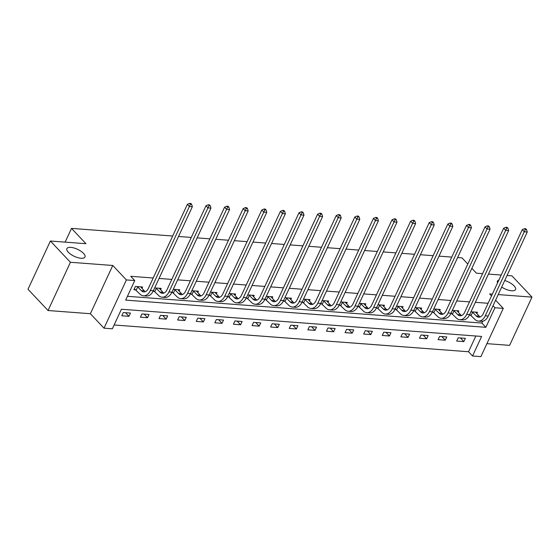 <?xml version="1.0" encoding="UTF-8"?>
<svg xmlns="http://www.w3.org/2000/svg" width="560" height="560" viewBox="0 0 560 560"><rect width="100%" height="100%" fill="white"/><g stroke="black" fill="none" stroke-linecap="round" stroke-linejoin="round"><path stroke-width="0.84" d="M83.552 253.393A9.982 3.864 -155.1 0 1 84.966 257.019A9.982 3.864 -155.1 0 1 77.805 257.649A9.982 3.864 -155.1 0 1 68.285 252.238A9.982 3.864 -155.1 0 1 66.864 248.619A9.982 3.864 -155.1 0 1 74.025 247.989A9.982 3.864 -155.1 0 1 83.552 253.393M504.728 280.532A9.982 3.864 -155.1 0 1 514.108 285.901A9.982 3.864 -155.1 0 1 515.529 289.527A9.982 3.864 -155.1 0 1 501.69 287.077M112.357 328.804L104.006 328.174L126.399 279.93L134.743 280.56L125.671 300.118L485.856 327.313L494.935 307.755L503.286 308.385L480.893 356.622L472.542 355.992L481.621 336.441L121.429 309.246L112.357 328.804M90.377 313.712L112.77 265.475L70.434 262.276L50.393 241.017L28 289.254L48.041 310.52L90.377 313.712L104.006 328.174M486.913 343.651L509.607 345.366L532 297.122L498.211 294.574M114.128 324.989L468.538 351.743L472.542 355.992M70.434 262.276L48.041 310.52M507.066 275.492L511.959 275.863L532 297.122M50.393 241.017L85.932 243.698L71.505 228.389L65.128 242.13M71.505 228.389L172.669 236.026M178.535 236.474L191.275 237.433M197.141 237.874L209.881 238.84M215.747 239.281L228.487 240.24M234.353 240.688L247.093 241.647M252.959 242.088L265.699 243.054M271.565 243.495L284.305 244.454M290.171 244.902L302.904 245.861M308.777 246.302L321.51 247.268M327.383 247.709L340.116 248.668M345.989 249.116L358.722 250.075M364.595 250.516L377.328 251.482M383.201 251.923L395.934 252.882M401.807 253.33L414.54 254.289M420.413 254.73L433.146 255.696M439.019 256.137L451.752 257.096M457.625 257.544L461.993 257.873L467.796 264.026M468.538 351.743L475.846 336M465.374 338.345L458.22 337.806L456.701 341.068L463.862 341.607L465.374 338.345M446.768 336.945L439.614 336.399L438.095 339.661L445.256 340.2L446.768 336.945M428.162 335.538L421.008 334.999L419.489 338.254L426.65 338.793L428.162 335.538M409.556 334.131L402.402 333.592L400.883 336.854L408.044 337.393L409.556 334.131M390.95 332.731L383.796 332.185L382.284 335.447L389.438 335.986L390.95 332.731M372.344 331.324L365.19 330.785L363.678 334.04L370.832 334.579L372.344 331.324M353.738 329.917L346.584 329.378L345.072 332.64L352.226 333.179L353.738 329.917M335.132 328.517L327.978 327.971L326.466 331.233L333.62 331.772L335.132 328.517M316.526 327.11L309.372 326.571L307.86 329.826L315.014 330.365L316.526 327.11M297.92 325.703L290.766 325.164L289.254 328.426L296.408 328.965L297.92 325.703M279.314 324.303L272.16 323.757L270.648 327.019L277.802 327.558L279.314 324.303M260.708 322.896L253.554 322.357L252.042 325.612L259.196 326.151L260.708 322.896M242.102 321.489L234.948 320.95L233.436 324.212L240.59 324.751L242.102 321.489M223.496 320.089L216.342 319.543L214.83 322.805L221.984 323.344L223.496 320.089M204.89 318.682L197.736 318.143L196.224 321.398L203.378 321.937L204.89 318.682M186.284 317.275L179.13 316.736L177.618 319.998L184.772 320.537L186.284 317.275M167.678 315.875L160.524 315.329L159.012 318.591L166.166 319.13L167.678 315.875M149.072 314.468L141.918 313.929L140.406 317.184L147.56 317.723L149.072 314.468M130.466 313.061L123.312 312.522L121.8 315.784L128.954 316.323L130.466 313.061M488.089 303.289L475.356 302.323M469.483 301.882L456.75 300.923M450.877 300.482L438.144 299.516M432.271 299.075L419.538 298.109M413.665 297.668L400.932 296.709M395.059 296.268L382.326 295.302M376.453 294.861L363.72 293.895M357.847 293.454L345.114 292.495M339.241 292.054L326.508 291.088M320.635 290.647L307.902 289.681M302.029 289.24L289.296 288.281M283.423 287.84L270.69 286.874M264.817 286.433L252.084 285.467M246.211 285.026L233.478 284.067M227.605 283.626L214.872 282.66M208.999 282.219L196.266 281.253M190.393 280.812L177.66 279.853M171.787 279.412L159.054 278.446M153.181 278.005L130.739 276.311L134.743 280.56M127.442 296.303L481.852 323.057L482.699 321.23M476.84 313.649L477.477 312.27L470.967 311.78M469.448 315.035L470.743 315.133M458.234 312.242L458.871 310.863L452.361 310.373M450.842 313.635L452.137 313.733M439.628 310.842L440.265 309.463L433.755 308.973M432.236 312.228L433.531 312.326M421.022 309.435L421.659 308.056L415.149 307.566M413.63 310.821L414.925 310.919M402.416 308.028L403.053 306.649L396.543 306.159M395.024 309.421L396.319 309.519M383.81 306.628L384.447 305.249L377.937 304.759M376.418 308.014L377.713 308.112M365.204 305.221L365.841 303.842L359.331 303.352M357.812 306.607L359.107 306.705M346.598 303.814L347.235 302.435L340.725 301.945M339.206 305.207L340.501 305.305M327.992 302.414L328.629 301.035L322.119 300.545M320.6 303.8L321.895 303.898M309.386 301.007L310.023 299.628L303.513 299.138M301.994 302.393L303.289 302.491M290.78 299.6L291.417 298.221L284.907 297.731M283.388 300.993L284.683 301.091M272.174 298.2L272.811 296.821L266.301 296.331M264.782 299.586L266.077 299.684M253.568 296.793L254.205 295.414L247.695 294.924M246.176 298.179L247.471 298.277M234.962 295.386L235.599 294.007L229.089 293.517M227.57 296.779L228.865 296.877M216.356 293.986L216.993 292.607L210.483 292.117M208.964 295.372L210.259 295.47M197.75 292.579L198.387 291.2L191.877 290.71M190.358 293.965L191.653 294.063M179.144 291.172L179.781 289.793L173.271 289.303M171.752 292.565L173.047 292.663M160.538 289.772L161.175 288.393L154.665 287.903M153.146 291.158L154.441 291.256M141.932 288.365L142.569 286.986L135.415 286.447L133.903 289.709L135.835 289.849M497.546 282.912A9.982 3.864 -155.1 0 1 497.427 281.12A9.982 3.864 -155.1 0 1 498.869 280.056M112.77 265.475L126.399 279.93M493.031 305.732L494.935 307.755M492.338 294.133L489.657 293.93L491.519 295.897M495.593 300.216L503.286 308.385M471.87 268.352L476.42 273.182L482.587 273.644M488.46 274.092L501.193 275.051M481.852 323.057L485.856 327.313M460.439 337.974L463.862 341.607M441.833 336.567L445.256 340.2M423.227 335.167L426.65 338.793M404.621 333.76L408.044 337.393M386.015 332.353L389.438 335.986M367.409 330.953L370.832 334.579M348.803 329.546L352.226 333.179M330.197 328.139L333.62 331.772M311.591 326.739L315.014 330.365M292.985 325.332L296.408 328.965M274.379 323.925L277.802 327.558M255.773 322.525L259.196 326.151M237.167 321.118L240.59 324.751M218.561 319.711L221.984 323.344M199.955 318.311L203.378 321.937M181.349 316.904L184.772 320.537M162.743 315.497L166.166 319.13M144.137 314.097L147.56 317.723M125.531 312.69L128.954 316.323M472.255 311.878L476.231 315.945A7.798 5.005 -85.7 0 0 478.674 317.198A7.798 5.005 -85.7 0 0 483.266 313.677L522.27 229.649L524.552 228.662L525.357 229.509L526.547 229.6L525.742 228.746L524.552 228.662M475.538 312.123L479.213 316.169A7.798 5.005 -85.7 0 0 480.186 316.96M526.547 229.6L527.254 232.001L524.272 231.777L485.268 315.805A11.697 7.504 94.3 0 1 478.38 321.09A11.697 7.504 94.3 0 1 474.719 319.207L469.735 314.44M527.254 232.001L488.25 316.029A11.697 7.504 94.3 0 1 481.362 321.314L478.38 321.09M525.357 229.509L524.272 231.777L522.27 229.649M472.661 312.158L471.149 315.413M453.649 310.471L457.625 314.538A7.798 5.005 -85.7 0 0 460.068 315.798A7.798 5.005 -85.7 0 0 464.66 312.27L503.664 228.242L505.946 227.255L506.751 228.102L507.941 228.193L507.143 227.346L505.946 227.255M456.932 310.723L460.607 314.762A7.798 5.005 -85.7 0 0 461.58 315.553M507.941 228.193L508.648 230.594L505.666 230.37L466.662 314.398A11.697 7.504 94.3 0 1 459.774 319.683A11.697 7.504 94.3 0 1 456.113 317.8L451.129 313.033M508.648 230.594L469.644 314.622A11.697 7.504 94.3 0 1 462.756 319.907L459.774 319.683M506.751 228.102L505.666 230.37L503.664 228.242M454.055 310.751L452.543 314.013M435.043 309.064L439.019 313.138A7.798 5.005 -85.7 0 0 441.462 314.391A7.798 5.005 -85.7 0 0 446.054 310.87L485.058 226.842L487.34 225.848L488.145 226.702L489.335 226.793L488.537 225.939L487.34 225.848M438.326 309.316L442.001 313.362A7.798 5.005 -85.7 0 0 442.974 314.146M489.335 226.793L490.042 229.187L487.06 228.963L448.056 312.991A11.697 7.504 94.3 0 1 441.168 318.276A11.697 7.504 94.3 0 1 437.507 316.393L432.523 311.626M490.042 229.187L451.038 313.222A11.697 7.504 94.3 0 1 444.15 318.5L441.168 318.276M488.145 226.702L487.06 228.963L485.058 226.842M435.449 309.344L433.937 312.606M416.437 307.664L420.413 311.731A7.798 5.005 -85.7 0 0 422.856 312.984A7.798 5.005 -85.7 0 0 427.448 309.463L466.452 225.435L468.734 224.448L469.539 225.295L470.729 225.386L469.931 224.532L468.734 224.448M419.727 307.909L423.395 311.955A7.798 5.005 -85.7 0 0 424.368 312.746M470.729 225.386L471.436 227.787L468.454 227.563L429.45 311.591A11.697 7.504 94.3 0 1 422.562 316.876A11.697 7.504 94.3 0 1 418.901 314.993L413.917 310.226M471.436 227.787L432.432 311.815A11.697 7.504 94.3 0 1 425.544 317.1L422.562 316.876M469.539 225.295L468.454 227.563L466.452 225.435M416.843 307.944L415.331 311.199M397.831 306.257L401.807 310.324A7.798 5.005 -85.7 0 0 404.25 311.584A7.798 5.005 -85.7 0 0 408.842 308.056L447.846 224.028L450.128 223.041L450.933 223.888L452.123 223.979L451.325 223.132L450.128 223.041M401.121 306.509L404.789 310.548A7.798 5.005 -85.7 0 0 405.762 311.339M452.123 223.979L452.83 226.38L449.848 226.156L410.844 310.184A11.697 7.504 94.3 0 1 403.956 315.469A11.697 7.504 94.3 0 1 400.295 313.586L395.311 308.819M452.83 226.38L413.826 310.408A11.697 7.504 94.3 0 1 406.938 315.693L403.956 315.469M450.933 223.888L449.848 226.156L447.846 224.028M398.237 306.537L396.725 309.799M379.225 304.85L383.201 308.924A7.798 5.005 -85.7 0 0 385.644 310.177A7.798 5.005 -85.7 0 0 390.236 306.656L429.24 222.628L431.522 221.634L432.327 222.488L433.517 222.579L432.719 221.725L431.522 221.634M382.515 305.102L386.183 309.148A7.798 5.005 -85.7 0 0 387.156 309.932M433.517 222.579L434.224 224.973L431.242 224.749L392.238 308.777A11.697 7.504 94.3 0 1 385.35 314.062A11.697 7.504 94.3 0 1 381.689 312.179L376.705 307.412M434.224 224.973L395.22 309.008A11.697 7.504 94.3 0 1 388.332 314.286L385.35 314.062M432.327 222.488L431.242 224.749L429.24 222.628M379.631 305.13L378.119 308.392M360.619 303.45L364.595 307.517A7.798 5.005 -85.7 0 0 367.038 308.77A7.798 5.005 -85.7 0 0 371.63 305.249L410.634 221.221L412.916 220.234L413.721 221.081L414.911 221.172L414.113 220.318L412.916 220.234M363.909 303.695L367.577 307.741A7.798 5.005 -85.7 0 0 368.55 308.532M414.911 221.172L415.618 223.573L412.636 223.349L373.632 307.377A11.697 7.504 94.3 0 1 366.744 312.662A11.697 7.504 94.3 0 1 363.083 310.779L358.099 306.012M415.618 223.573L376.614 307.601A11.697 7.504 94.3 0 1 369.726 312.886L366.744 312.662M413.721 221.081L412.636 223.349L410.634 221.221M361.025 303.73L359.513 306.985M342.013 302.043L345.989 306.11A7.798 5.005 -85.7 0 0 348.432 307.37A7.798 5.005 -85.7 0 0 353.024 303.842L392.028 219.814L394.31 218.827L395.115 219.674L396.305 219.765L395.507 218.918L394.31 218.827M345.303 302.295L348.971 306.334A7.798 5.005 -85.7 0 0 349.944 307.125M396.305 219.765L397.012 222.166L394.03 221.942L355.026 305.97A11.697 7.504 94.3 0 1 348.138 311.255A11.697 7.504 94.3 0 1 344.477 309.372L339.493 304.605M397.012 222.166L358.008 306.194A11.697 7.504 94.3 0 1 351.12 311.479L348.138 311.255M395.115 219.674L394.03 221.942L392.028 219.814M342.419 302.323L340.907 305.585M323.407 300.636L327.383 304.71A7.798 5.005 -85.7 0 0 329.826 305.963A7.798 5.005 -85.7 0 0 334.418 302.442L373.422 218.414L375.704 217.42L376.509 218.274L377.699 218.365L376.901 217.511L375.704 217.42M326.697 300.888L330.365 304.934A7.798 5.005 -85.7 0 0 331.338 305.718M377.699 218.365L378.406 220.759L375.424 220.535L336.42 304.563A11.697 7.504 94.3 0 1 329.532 309.848A11.697 7.504 94.3 0 1 325.871 307.965L320.887 303.198M378.406 220.759L339.402 304.794A11.697 7.504 94.3 0 1 332.514 310.072L329.532 309.848M376.509 218.274L375.424 220.535L373.422 218.414M323.813 300.916L322.301 304.178M304.801 299.236L308.777 303.303A7.798 5.005 -85.7 0 0 311.22 304.556A7.798 5.005 -85.7 0 0 315.812 301.035L354.816 217.007L357.098 216.02L357.903 216.867L359.093 216.958L358.295 216.104L357.098 216.02M308.091 299.481L311.759 303.527A7.798 5.005 -85.7 0 0 312.732 304.318M359.093 216.958L359.8 219.359L356.818 219.135L317.814 303.163A11.697 7.504 94.3 0 1 310.926 308.448A11.697 7.504 94.3 0 1 307.265 306.565L302.281 301.798M359.8 219.359L320.796 303.387A11.697 7.504 94.3 0 1 313.908 308.672L310.926 308.448M357.903 216.867L356.818 219.135L354.816 217.007M305.207 299.516L303.695 302.771M286.195 297.829L290.171 301.896A7.798 5.005 -85.7 0 0 292.614 303.156A7.798 5.005 -85.7 0 0 297.206 299.628L336.21 215.6L338.492 214.613L339.297 215.46L340.487 215.551L339.689 214.704L338.492 214.613M289.485 298.081L293.153 302.12A7.798 5.005 -85.7 0 0 294.126 302.911M340.487 215.551L341.194 217.952L338.212 217.728L299.208 301.756A11.697 7.504 94.3 0 1 292.32 307.041A11.697 7.504 94.3 0 1 288.659 305.158L283.675 300.391M341.194 217.952L302.19 301.98A11.697 7.504 94.3 0 1 295.302 307.265L292.32 307.041M339.297 215.46L338.212 217.728L336.21 215.6M286.601 298.109L285.089 301.371M267.589 296.422L271.565 300.496A7.798 5.005 -85.7 0 0 274.008 301.749A7.798 5.005 -85.7 0 0 278.6 298.228L317.604 214.2L319.886 213.206L320.691 214.06L321.881 214.151L321.083 213.297L319.886 213.206M270.879 296.674L274.547 300.72A7.798 5.005 -85.7 0 0 275.527 301.504M321.881 214.151L322.588 216.545L319.606 216.321L280.602 300.349A11.697 7.504 94.3 0 1 273.714 305.634A11.697 7.504 94.3 0 1 270.053 303.751L265.069 298.984M322.588 216.545L283.584 300.58A11.697 7.504 94.3 0 1 276.696 305.858L273.714 305.634M320.691 214.06L319.606 216.321L317.604 214.2M267.995 296.702L266.483 299.964M248.983 295.022L252.959 299.089A7.798 5.005 -85.7 0 0 255.402 300.342A7.798 5.005 -85.7 0 0 259.994 296.821L298.998 212.793L301.28 211.806L302.085 212.653L303.275 212.744L302.477 211.89L301.28 211.806M252.273 295.267L255.941 299.313A7.798 5.005 -85.7 0 0 256.921 300.104M303.275 212.744L303.982 215.145L301 214.921L261.996 298.949A11.697 7.504 94.3 0 1 255.108 304.234A11.697 7.504 94.3 0 1 251.447 302.351L246.463 297.584M303.982 215.145L264.978 299.173A11.697 7.504 94.3 0 1 258.09 304.458L255.108 304.234M302.085 212.653L301 214.921L298.998 212.793M249.389 295.302L247.877 298.557M230.377 293.615L234.353 297.682A7.798 5.005 -85.7 0 0 236.796 298.942A7.798 5.005 -85.7 0 0 241.388 295.414L280.392 211.386L282.674 210.399L283.479 211.246L284.669 211.337L283.871 210.49L282.674 210.399M233.667 293.867L237.335 297.906A7.798 5.005 -85.7 0 0 238.315 298.697M284.669 211.337L285.376 213.738L282.401 213.514L243.39 297.542A11.697 7.504 94.3 0 1 236.502 302.827A11.697 7.504 94.3 0 1 232.841 300.944L227.857 296.177M285.376 213.738L246.372 297.766A11.697 7.504 94.3 0 1 239.484 303.051L236.502 302.827M283.479 211.246L282.401 213.514L280.392 211.386M230.783 293.895L229.271 297.157M211.778 292.208L215.747 296.282A7.798 5.005 -85.7 0 0 218.19 297.535A7.798 5.005 -85.7 0 0 222.782 294.014L261.786 209.986L264.068 208.992L264.873 209.846L266.063 209.937L265.265 209.083L264.068 208.992M215.061 292.46L218.729 296.506A7.798 5.005 -85.7 0 0 219.709 297.29M266.063 209.937L266.77 212.331L263.795 212.107L224.784 296.135A11.697 7.504 94.3 0 1 217.896 301.42A11.697 7.504 94.3 0 1 214.235 299.537L209.251 294.77M266.77 212.331L227.766 296.366A11.697 7.504 94.3 0 1 220.878 301.644L217.896 301.42M264.873 209.846L263.795 212.107L261.786 209.986M212.177 292.488L210.665 295.75M193.172 290.808L197.141 294.875A7.798 5.005 -85.7 0 0 199.584 296.128A7.798 5.005 -85.7 0 0 204.176 292.607L243.18 208.579L245.462 207.592L246.267 208.439L247.457 208.53L246.659 207.676L245.462 207.592M196.455 291.053L200.123 295.099A7.798 5.005 -85.7 0 0 201.103 295.89M247.457 208.53L248.164 210.931L245.189 210.707L206.178 294.735A11.697 7.504 94.3 0 1 199.29 300.02A11.697 7.504 94.3 0 1 195.629 298.137L190.645 293.37M248.164 210.931L209.16 294.959A11.697 7.504 94.3 0 1 202.272 300.244L199.29 300.02M246.267 208.439L245.189 210.707L243.18 208.579M193.571 291.088L192.059 294.343M174.566 289.401L178.535 293.468A7.798 5.005 -85.7 0 0 180.978 294.728A7.798 5.005 -85.7 0 0 185.57 291.2L224.574 207.172L226.856 206.185L227.661 207.032L228.851 207.123L228.053 206.276L226.856 206.185M177.849 289.653L181.517 293.692A7.798 5.005 -85.7 0 0 182.497 294.483M228.851 207.123L229.565 209.524L226.583 209.3L187.572 293.328A11.697 7.504 94.3 0 1 180.684 298.613A11.697 7.504 94.3 0 1 177.023 296.73L172.039 291.963M229.565 209.524L190.554 293.552A11.697 7.504 94.3 0 1 183.666 298.837L180.684 298.613M227.661 207.032L226.583 209.3L224.574 207.172M174.965 289.681L173.453 292.943M155.96 287.994L159.929 292.068A7.798 5.005 -85.7 0 0 162.372 293.321A7.798 5.005 -85.7 0 0 166.964 289.8L205.968 205.772L208.25 204.778L209.055 205.632L210.245 205.723L209.447 204.869L208.25 204.778M159.243 288.246L162.911 292.292A7.798 5.005 -85.7 0 0 163.891 293.076M210.245 205.723L210.959 208.117L207.977 207.893L168.966 291.921A11.697 7.504 94.3 0 1 162.078 297.206A11.697 7.504 94.3 0 1 158.417 295.323L153.433 290.556M210.959 208.117L171.948 292.152A11.697 7.504 94.3 0 1 165.06 297.43L162.078 297.206M209.055 205.632L207.977 207.893L205.968 205.772M156.359 288.274L154.847 291.536M137.354 286.594L141.323 290.661A7.798 5.005 -85.7 0 0 143.766 291.914A7.798 5.005 -85.7 0 0 148.358 288.393L187.362 204.365L189.644 203.378L190.449 204.225L191.639 204.316L190.841 203.462L189.644 203.378M140.637 286.839L144.305 290.885A7.798 5.005 -85.7 0 0 145.285 291.676M191.639 204.316L192.353 206.717L189.371 206.493L150.36 290.521A11.697 7.504 94.3 0 1 143.472 295.806A11.697 7.504 94.3 0 1 139.811 293.923L134.323 288.806M192.353 206.717L153.342 290.745A11.697 7.504 94.3 0 1 146.454 296.03L143.472 295.806M190.449 204.225L189.371 206.493L187.362 204.365M137.753 286.874L136.241 290.129M479.213 316.169L476.231 315.945M488.25 316.029L485.268 315.805M460.607 314.762L457.625 314.538M469.644 314.622L466.662 314.398M442.001 313.362L439.019 313.138M451.038 313.222L448.056 312.991M423.395 311.955L420.413 311.731M432.432 311.815L429.45 311.591M404.789 310.548L401.807 310.324M413.826 310.408L410.844 310.184M386.183 309.148L383.201 308.924M395.22 309.008L392.238 308.777M367.577 307.741L364.595 307.517M376.614 307.601L373.632 307.377M348.971 306.334L345.989 306.11M358.008 306.194L355.026 305.97M330.365 304.934L327.383 304.71M339.402 304.794L336.42 304.563M311.759 303.527L308.777 303.303M320.796 303.387L317.814 303.163M293.153 302.12L290.171 301.896M302.19 301.98L299.208 301.756M274.547 300.72L271.565 300.496M283.584 300.58L280.602 300.349M255.941 299.313L252.959 299.089M264.978 299.173L261.996 298.949M237.335 297.906L234.353 297.682M246.372 297.766L243.39 297.542M218.729 296.506L215.747 296.282M227.766 296.366L224.784 296.135M200.123 295.099L197.141 294.875M209.16 294.959L206.178 294.735M181.517 293.692L178.535 293.468M190.554 293.552L187.572 293.328M162.911 292.292L159.929 292.068M171.948 292.152L168.966 291.921M144.305 290.885L141.323 290.661M153.342 290.745L150.36 290.521"/></g></svg>
